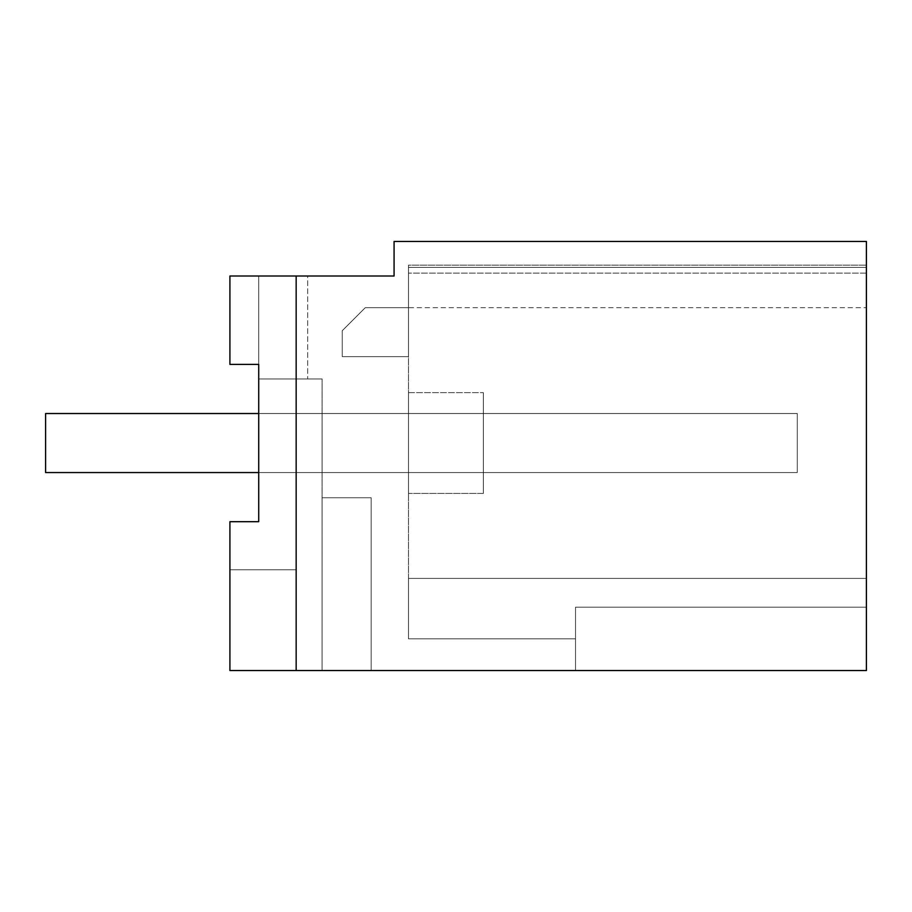 <?xml version="1.0" encoding="UTF-8"?>
<svg xmlns="http://www.w3.org/2000/svg" width="912" height="912" viewBox="0 0 912 912"><rect width="100%" height="100%" fill="white"/><g stroke="black" fill="none" stroke-linecap="round" stroke-linejoin="round"><path stroke-width="0.68" stroke-dasharray="4.56 3.42" d="M258.723 521.698L258.723 378.959L322.084 378.959L258.723 378.959L258.723 521.698L258.723 378.959L322.084 378.959L258.723 378.959L258.723 521.698L258.723 378.959L322.084 378.959L258.723 378.959L258.723 521.698L258.723 378.959L322.084 378.959L258.723 378.959L258.723 521.698L258.723 378.959L322.084 378.959L258.723 378.959L258.723 521.698L258.723 378.959L322.084 378.959L258.723 378.959L258.723 521.698L258.723 378.959L322.084 378.959L258.723 378.959L258.723 521.698L258.723 378.959L322.084 378.959L322.061 670.559L322.061 497.758L371.173 497.758L371.173 670.559L371.173 497.758L322.061 497.758L322.084 378.959L322.061 670.559L322.061 497.758L322.061 670.559L322.061 497.758L371.173 497.758L371.173 670.559L371.173 497.758L322.061 497.758L322.061 670.559L322.061 497.758L322.061 670.559L322.061 497.758L371.173 497.758L371.173 670.559L371.173 497.758L322.061 497.758L322.061 670.559L322.061 497.758L322.061 670.559L322.061 497.758L371.173 497.758L371.173 670.559L371.173 497.758L322.061 497.758L322.061 670.559L322.061 497.758L322.061 670.559L322.061 497.758L371.173 497.758L371.173 670.559L371.173 497.758L322.061 497.758L322.061 670.559L322.061 497.758L322.061 670.559L322.061 497.758L371.173 497.758L371.173 670.559L371.173 497.758L322.061 497.758L322.061 670.559L322.061 497.758L322.061 670.559L322.061 497.758L371.173 497.758L371.173 670.559L371.173 497.758L322.061 497.758L322.061 670.559L322.061 497.758L322.061 670.559L322.061 497.758L371.173 497.758L371.173 670.559L371.173 497.758L322.061 497.758L322.061 670.559L322.061 497.758L322.061 670.559L322.061 497.758L371.173 497.758L371.173 670.559L371.173 497.758L322.061 497.758L322.061 670.559L371.173 670.559L322.061 670.559L322.084 378.959L258.723 378.959L258.723 521.698L229.915 521.698L258.723 521.698L229.915 521.698L258.723 521.698L229.915 521.698L258.723 521.698L229.915 521.698L258.723 521.698L229.915 521.698L258.723 521.698L229.915 521.698L258.723 521.698L229.915 521.698L258.723 521.698L229.915 521.698L258.723 521.698L229.915 521.698L258.723 521.698L229.915 521.698L258.723 521.698L229.915 521.698L258.723 521.698L229.915 521.698L229.915 569.761L229.915 521.698L258.723 521.698L229.915 521.698L258.723 521.698L229.915 521.698L229.915 569.761L229.915 521.698L258.723 521.698L229.915 521.698L258.723 521.698L229.915 521.698L229.915 670.559L229.915 521.698L229.915 670.559L229.915 521.698L229.915 670.559L229.915 521.698L229.915 670.559L229.915 521.698L229.915 670.559L229.915 521.698L229.915 670.559L229.915 521.698L229.915 670.559L229.915 521.698L229.915 670.559L229.915 521.698L229.915 670.559L229.915 521.698L229.915 670.559L371.173 670.559L229.915 670.559L371.173 670.559L229.915 670.559L371.173 670.559L229.915 670.559L371.173 670.559L229.915 670.559L371.173 670.559L229.915 670.559L371.173 670.559L229.915 670.559L371.173 670.559L229.915 670.559L371.173 670.559L229.915 670.559L322.061 670.559L229.915 670.559L296.161 670.559L296.161 276.005L394.075 276.005L394.075 241.441L866.4 241.441L866.4 670.559L296.161 670.559L296.161 276.005L229.915 276.005L296.161 276.005L229.915 276.005L296.161 276.005L296.161 569.761L296.161 276.005L296.161 569.761L229.915 569.761L296.161 569.761L229.915 569.761L229.915 521.698L258.723 521.698L258.723 364.39L258.723 378.959L307.675 378.959L258.723 378.959L258.723 364.39L258.723 378.959L307.675 378.959L258.723 378.959L258.723 364.39L258.723 378.959L307.675 378.959L258.723 378.959L258.723 364.39L258.723 378.959L307.675 378.959L258.723 378.959L258.723 364.39L258.723 378.959L307.675 378.959L258.723 378.959L258.723 364.39L258.723 378.959L307.675 378.959L258.723 378.959L258.723 364.39L258.723 378.959L307.675 378.959L258.723 378.959L258.723 364.39L258.723 378.959L307.675 378.959L258.723 378.959L258.723 364.39L258.723 378.959L307.675 378.959L258.723 378.959L258.723 521.698L258.723 364.39L229.915 364.39L258.723 364.39L258.723 276.005L296.161 276.005L296.161 569.761L229.915 569.761L229.915 521.698L229.915 569.761L296.161 569.761L296.161 276.005L296.161 569.761L229.915 569.761L229.915 521.698L258.723 521.698L258.723 364.39L229.915 364.39L229.915 276.005L296.161 276.005L296.161 569.761L229.915 569.761L296.161 569.761L296.161 276.005L296.161 569.761L229.915 569.761L229.915 521.698L229.915 569.761L296.161 569.761L296.161 276.005L296.161 569.761L229.915 569.761L229.915 521.698L258.723 521.698L258.723 276.005L296.161 276.005L296.161 569.761L229.915 569.761L229.915 521.698L258.723 521.698L258.723 364.39L229.915 364.39L258.723 364.39L229.915 364.39L229.915 276.005L296.161 276.005L296.161 569.761L229.915 569.761L296.161 569.761L296.161 276.005L296.161 569.761L229.915 569.761L229.915 521.698L229.915 569.761L296.161 569.761L296.161 276.005L229.915 276.005L296.161 276.005L229.915 276.005L296.161 276.005L229.915 276.005L296.161 276.005L229.915 276.005L296.161 276.005L229.915 276.005L258.723 276.005L258.723 364.39L229.915 364.39L258.723 364.39L258.723 276.005L258.723 364.39L229.915 364.39L258.723 364.39L258.723 521.698L258.723 364.39L229.915 364.39L229.915 276.005L258.723 276.005L258.723 364.39L229.915 364.39L258.723 364.39L258.723 521.698L258.723 364.39L229.915 364.39L229.915 276.005L229.915 364.39L258.723 364.39L258.723 276.005L258.723 364.39L229.915 364.39L258.723 364.39L258.723 521.698L258.723 364.39L229.915 364.39L229.915 276.005L229.915 364.39L258.723 364.39L258.723 276.005L258.723 364.39L229.915 364.39L258.723 364.39L258.723 521.698L258.723 364.39L229.915 364.39L229.915 276.005L229.915 364.39L258.723 364.39L258.723 276.005L258.723 364.39L229.915 364.39L258.723 364.39L258.723 521.698L258.723 364.39L229.915 364.39L229.915 276.005L229.915 364.39L258.723 364.39L258.723 276.005L258.723 364.39L229.915 364.39L258.723 364.39L258.723 521.698L258.723 364.39L229.915 364.39L229.915 276.005L229.915 364.39L258.723 364.39L258.723 276.005L258.723 364.39L229.915 364.39L258.723 364.39L258.723 276.005L258.723 364.39L229.915 364.39L229.915 276.005L229.915 364.39L258.723 364.39M307.675 276.005L258.723 276.005L307.675 276.005L258.723 276.005L307.675 276.005L258.723 276.005L307.675 276.005L258.723 276.005L307.675 276.005L258.723 276.005L307.675 276.005L258.723 276.005L307.675 276.005L258.723 276.005L307.675 276.005L258.723 276.005L307.675 276.005L258.723 276.005L307.675 276.005L307.675 378.959L307.675 276.005M866.4 267.364L866.4 578.402L866.4 267.364L408.485 267.364L866.4 267.364L408.485 267.364L866.4 267.364L408.485 267.364L408.485 307.675L408.485 267.364L866.4 267.364L408.485 267.364L408.485 307.675L408.485 267.364L866.4 267.364L408.485 267.364L408.485 307.675L408.485 267.364L866.4 267.364L408.485 267.364L408.485 307.675L408.485 267.364L866.4 267.364L408.485 267.364L408.485 307.675L408.485 267.364L866.4 267.364L408.485 267.364L408.485 307.675L408.485 267.364L866.4 267.364M866.4 607.198L866.4 578.402L408.485 578.402L408.485 265.13L866.4 265.13L408.485 265.13L408.485 638.845L408.485 578.402L408.485 638.845L408.485 578.402L408.485 638.845L408.485 578.402L408.485 638.845L408.485 578.402L408.485 638.845L408.485 578.402L408.485 638.845L408.485 578.402L408.485 638.845L408.485 578.402L408.485 638.845L408.485 578.402L408.485 638.845L408.485 578.402L866.4 578.402L408.485 578.402L866.4 578.402L866.4 607.198L866.4 578.402L866.4 607.198L575.518 607.198L575.518 638.845L408.485 638.845L575.518 638.845L408.485 638.845L575.518 638.845L408.485 638.845L575.518 638.845L408.485 638.845L575.518 638.845L408.485 638.845L575.518 638.845L408.485 638.845L575.518 638.845L408.485 638.845L575.518 638.845L408.485 638.845L575.518 638.845L408.485 638.845L575.518 638.845L575.518 607.198L575.518 670.559L575.518 607.198L866.4 607.198L575.518 607.198L575.518 670.559L575.518 607.198L866.4 607.198L866.4 578.402L866.4 607.198L575.518 607.198L575.518 670.559L575.518 607.198L866.4 607.198L866.4 578.402L866.4 607.198L575.518 607.198L575.518 670.559L575.518 607.198L866.4 607.198L866.4 578.402L866.4 607.198L575.518 607.198L575.518 670.559L575.518 607.198L866.4 607.198L866.4 578.402L866.4 607.198L575.518 607.198L575.518 670.559L575.518 607.198L866.4 607.198L866.4 578.402L866.4 607.198L575.518 607.198L575.518 670.559L575.518 607.198L866.4 607.198L866.4 578.402L866.4 607.198L575.518 607.198L575.518 670.559L575.518 607.198L866.4 607.198L866.4 578.402L866.4 607.198L575.518 607.198L575.518 670.559L575.518 607.198L866.4 607.198L866.4 670.559L866.4 607.198L866.4 670.559L575.518 670.559L866.4 670.559L575.518 670.559L866.4 670.559L575.518 670.559L866.4 670.559L575.518 670.559L866.4 670.559L575.518 670.559L866.4 670.559L575.518 670.559L866.4 670.559L575.518 670.559L866.4 670.559L575.518 670.559L866.4 670.559L575.518 670.559L866.4 670.559L866.4 607.198M229.915 276.005L229.915 364.39L229.915 276.005M296.161 670.559L296.161 276.005M408.485 267.364L408.485 307.675L408.485 267.364M866.4 273.121L408.485 273.121L866.4 273.121M322.084 378.959L258.723 378.959L322.084 378.959M258.723 472.564L258.723 413.524L797.282 413.524L797.282 472.564L797.282 413.524L45.6 413.524L45.6 472.564L45.6 413.524L45.6 472.564L45.6 413.524L45.6 472.564L45.6 413.524L45.6 472.564L45.6 413.524L45.6 472.564L45.6 413.524L45.6 472.564L45.6 413.524L45.6 472.564L45.6 413.524L45.6 472.564L45.6 413.524L45.6 472.564L797.282 472.564L45.6 472.564L797.282 472.564L797.282 413.524L45.6 413.524L797.282 413.524L797.282 472.564L45.6 472.564L797.282 472.564L797.282 413.524L45.6 413.524L797.282 413.524L797.282 472.564L45.6 472.564L797.282 472.564L797.282 413.524L45.6 413.524L797.282 413.524L797.282 472.564L45.6 472.564L797.282 472.564L797.282 413.524L45.6 413.524L797.282 413.524L797.282 472.564L45.6 472.564L797.282 472.564L797.282 413.524L45.6 413.524L797.282 413.524L797.282 472.564L45.6 472.564L797.282 472.564L797.282 413.524L45.6 413.524L797.282 413.524L797.282 472.564L45.6 472.564L797.282 472.564L797.282 413.524L45.6 413.524L797.282 413.524L797.282 472.564L45.6 472.564L797.282 472.564L797.282 413.524L45.6 413.524L797.282 413.524L797.282 472.564L258.723 472.564M408.485 493.438L408.485 392.639L408.485 493.438L408.485 392.639L408.485 493.438L408.485 392.639L408.485 493.438L408.485 392.639L408.485 493.438L408.485 392.639L408.485 493.438L408.485 392.639L408.485 493.438L408.485 392.639L408.485 493.438L408.485 392.639L408.485 493.438L408.485 392.639L408.485 493.438L483.36 493.438L483.36 392.639L483.36 493.438L483.36 392.639L483.36 493.438L483.36 392.639L483.36 493.438L483.36 392.639L483.36 493.438L483.36 392.639L483.36 493.438L483.36 392.639L483.36 493.438L483.36 392.639L483.36 493.438L483.36 392.639L483.36 493.438L483.36 392.639L483.36 493.438L408.485 493.438M408.485 307.675L408.485 356.638L342.239 356.638L342.239 330.725L365.279 307.675L408.485 307.675L408.485 356.638L342.239 356.638L342.239 330.725L365.279 307.675L408.485 307.675L408.485 356.638L342.239 356.638L342.239 330.725L365.279 307.675L408.485 307.675L408.485 356.638L342.239 356.638L342.239 330.725L365.279 307.675L408.485 307.675L408.485 356.638L342.239 356.638L342.239 330.725L365.279 307.675L408.485 307.675L408.485 356.638L342.239 356.638L342.239 330.725L365.279 307.675L408.485 307.675L408.485 356.638L342.239 356.638L342.239 330.725L365.279 307.675L408.485 307.675L408.485 356.638L342.239 356.638L342.239 330.725L365.279 307.675L408.485 307.675L408.485 356.638L342.239 356.638L342.239 330.725L365.279 307.675L408.485 307.675L408.485 356.638L342.239 356.638L342.239 330.725L365.279 307.675L408.485 307.675L408.485 356.638L342.239 356.638L342.239 330.725L365.279 307.675L408.485 307.675L408.485 356.638L342.239 356.638L342.239 330.725L365.279 307.675L408.485 307.675L408.485 356.638L342.239 356.638L342.239 330.725L365.279 307.675L408.485 307.675L408.485 356.638L342.239 356.638L342.239 330.725L365.279 307.675L408.485 307.675L408.485 356.638L342.239 356.638L342.239 330.725L365.279 307.675L408.485 307.675L408.485 356.638L342.239 356.638L342.239 330.725L365.279 307.675L866.4 307.675M322.084 472.564L322.084 413.524L322.084 472.564L322.084 413.524L322.084 472.564L322.084 413.524L322.084 472.564L322.084 413.524L322.084 472.564L322.084 413.524L322.084 472.564L322.084 413.524L322.084 472.564L322.084 413.524L322.084 472.564L322.084 413.524L322.084 472.564L322.084 413.524L322.084 472.564L483.36 472.564L483.36 413.524L322.084 413.524L483.36 413.524L483.36 472.564L322.084 472.564L483.36 472.564L483.36 413.524L322.084 413.524L483.36 413.524L483.36 472.564L322.084 472.564L483.36 472.564L483.36 413.524L322.084 413.524L483.36 413.524L483.36 472.564L322.084 472.564L483.36 472.564L483.36 413.524L322.084 413.524L483.36 413.524L483.36 472.564L322.084 472.564L483.36 472.564L483.36 413.524L322.084 413.524L483.36 413.524L483.36 472.564L322.084 472.564L483.36 472.564L483.36 413.524L322.084 413.524L483.36 413.524L483.36 472.564L322.084 472.564L483.36 472.564L483.36 413.524L322.084 413.524L483.36 413.524L483.36 472.564L322.084 472.564L483.36 472.564L483.36 413.524L322.084 413.524L483.36 413.524L483.36 472.564L322.084 472.564L483.36 472.564L483.36 413.524L322.084 413.524L483.36 413.524L483.36 472.564L322.084 472.564M866.4 578.402L408.485 578.402L866.4 578.402M408.485 392.639L483.36 392.639L408.485 392.639"/><path stroke-width="1.37" d="M258.723 364.39L229.915 364.39L229.915 276.005L394.075 276.005L394.075 241.441L866.4 241.441L866.4 670.559L229.915 670.559L229.915 521.698L258.723 521.698L258.723 364.39L258.723 413.524L45.6 413.524L45.6 472.564L258.723 472.564L258.723 521.698M296.161 670.559L296.161 276.005"/></g></svg>
